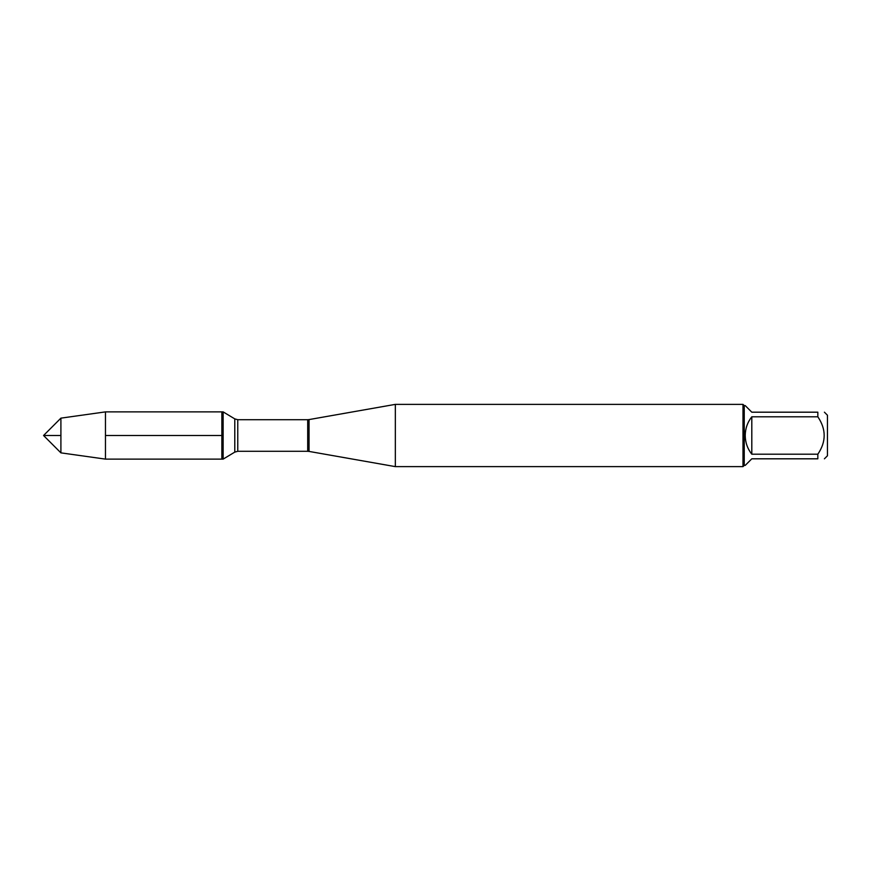 <?xml version="1.0" encoding="UTF-8"?>
<svg xmlns="http://www.w3.org/2000/svg" width="871" height="871" viewBox="0 0 871 871"><rect width="100%" height="100%" fill="white"/><g stroke="black" fill="none" stroke-linecap="round" stroke-linejoin="round"><path stroke-width="1.31" d="M60.905 435.5L43.55 435.5L60.905 418.145L60.905 452.855L105.456 459.115L223.139 459.115L223.139 411.885L221.865 411.885L221.865 459.115L221.865 411.885L105.456 411.885L105.456 435.5L221.865 435.5M395.336 435.5L395.336 466.627L742.985 466.627L742.985 404.373L395.336 404.373L395.336 435.5M824.412 412.19L827.45 415.227L827.45 455.773L824.412 458.81M751.804 458.81L745.228 465.386L744.237 465.386L744.237 405.614L745.228 405.614L751.804 412.19L817.836 412.19C826.285 412.19 826.285 412.19 817.836 412.19L817.836 416.795C826.285 429.272 826.285 441.739 817.836 454.205L817.836 458.81C826.285 458.81 826.285 458.81 817.836 458.81L751.804 458.81M751.804 416.795C747.492 422.293 745.304 428.521 745.228 435.5C745.304 442.479 747.492 448.707 751.804 454.205L751.804 416.795L817.836 416.795M751.804 454.205L817.836 454.205M105.456 459.115L105.456 435.5M309.042 451.418L307.703 451.298L307.703 419.702L309.042 419.582L309.042 451.418L395.336 466.627M307.703 419.702L237.761 419.702L237.761 451.298L234.789 452.114L234.789 418.886L223.139 411.885M309.042 419.582L395.336 404.373M307.703 451.298L237.761 451.298M234.789 452.114L223.139 459.115M237.761 419.702L234.789 418.886M744.237 405.614L742.985 404.373M744.237 465.386L742.985 466.627M60.905 418.145L105.456 411.885M43.55 435.5L60.905 452.855"/></g></svg>
